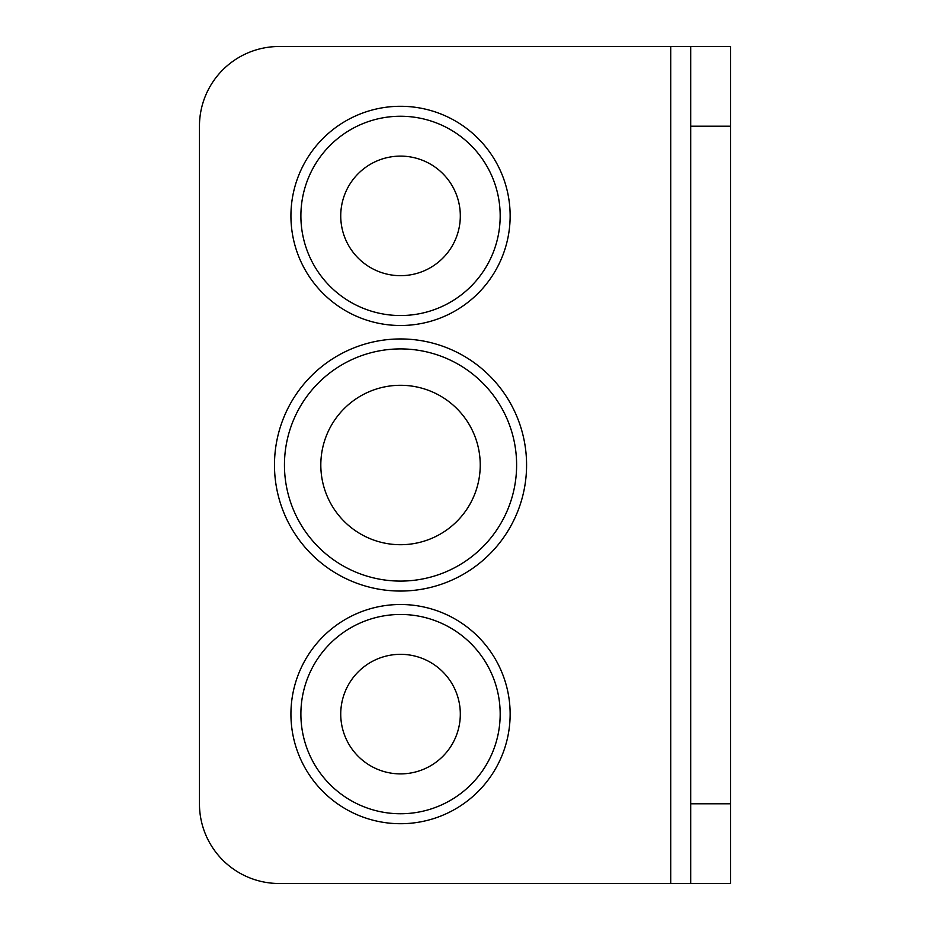 <?xml version="1.0" encoding="UTF-8"?>
<svg xmlns="http://www.w3.org/2000/svg" width="930" height="930" viewBox="0 0 930 930"><rect width="100%" height="100%" fill="white"/><g stroke="black" fill="none" stroke-linecap="round" stroke-linejoin="round"><path stroke-width="1.4" d="M690.688 46.5L690.688 126.213L730.55 126.213L730.55 46.5L279.163 46.5A79.713 79.713 0 0 0 199.45 126.213L199.45 803.787A79.713 79.713 0 0 0 279.163 883.5L670.763 883.5L670.763 46.5M400.528 823.713A109.612 109.612 0 0 0 510.14 714.112A109.612 109.612 0 0 0 400.528 604.5A109.612 109.612 0 0 0 290.927 714.112A109.612 109.612 0 0 0 400.528 823.713M400.528 813.75A99.638 99.638 0 0 0 500.177 714.112A99.638 99.638 0 0 0 400.528 614.463A99.638 99.638 0 0 0 300.89 714.112A99.638 99.638 0 0 0 400.528 813.75M400.528 315.537A99.638 99.638 0 0 0 500.177 215.888A99.638 99.638 0 0 0 400.528 116.25A99.638 99.638 0 0 0 300.89 215.888A99.638 99.638 0 0 0 400.528 315.537M400.528 156.112A59.787 59.787 0 0 1 460.315 215.888A59.787 59.787 0 0 1 400.528 275.675A59.787 59.787 0 0 1 340.74 215.888A59.787 59.787 0 0 1 400.528 156.112M400.528 581.087A116.087 116.087 0 0 0 516.615 465A116.087 116.087 0 0 0 400.528 348.913A116.087 116.087 0 0 0 284.452 465A116.087 116.087 0 0 0 400.528 581.087M400.528 385.287A79.713 79.713 0 0 1 480.24 465A79.713 79.713 0 0 1 400.528 544.713A79.713 79.713 0 0 1 320.815 465A79.713 79.713 0 0 1 400.528 385.287M400.528 654.325A59.787 59.787 0 0 1 460.315 714.112A59.787 59.787 0 0 1 400.528 773.888A59.787 59.787 0 0 1 340.74 714.112A59.787 59.787 0 0 1 400.528 654.325M400.528 325.5A109.612 109.612 0 0 0 510.14 215.888A109.612 109.612 0 0 0 400.528 106.287A109.612 109.612 0 0 0 290.927 215.888A109.612 109.612 0 0 0 400.528 325.5M400.528 591.05A126.05 126.05 0 0 0 526.578 465A126.05 126.05 0 0 0 400.528 338.95A126.05 126.05 0 0 0 274.478 465A126.05 126.05 0 0 0 400.528 591.05M690.688 126.213L690.688 883.5L670.763 883.5M730.55 126.213L730.55 883.5L690.688 883.5M730.55 803.787L690.688 803.787"/></g></svg>
